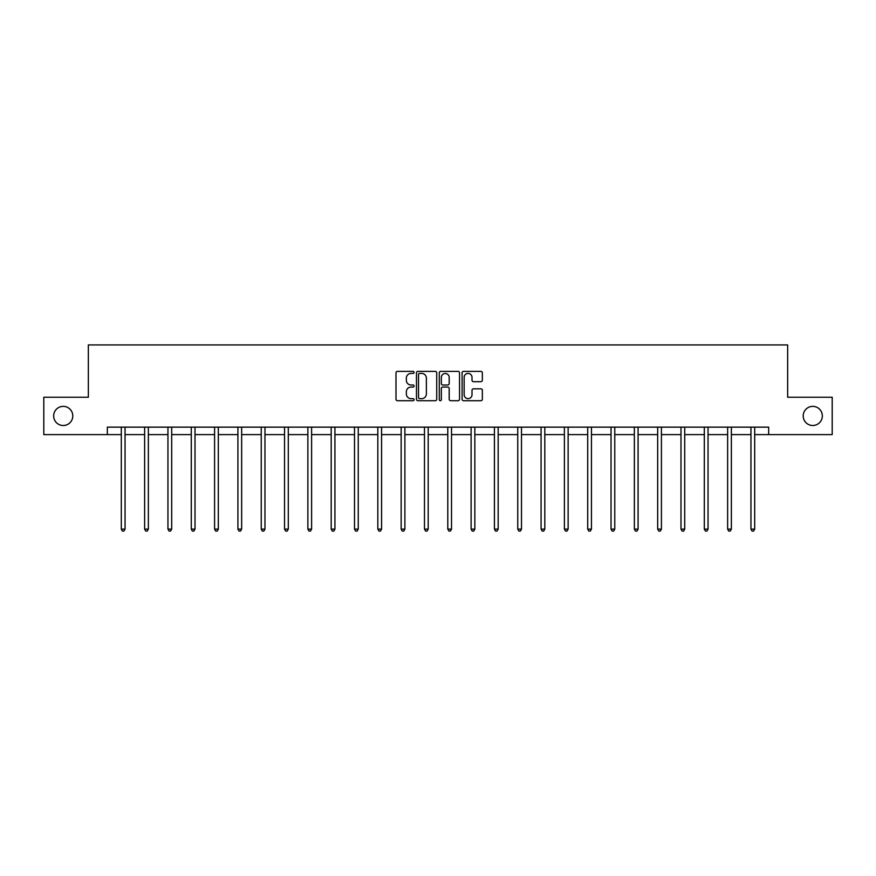 <?xml version="1.0" encoding="UTF-8"?>
<svg xmlns="http://www.w3.org/2000/svg" width="876" height="876" viewBox="0 0 876 876"><rect width="100%" height="100%" fill="white"/><g stroke="black" fill="none" stroke-linecap="round" stroke-linejoin="round"><path stroke-width="1.31" d="M414.085 372.388A1.029 1.029 0 0 0 413.056 371.369L397.463 371.369A1.467 1.467 0 0 0 395.996 372.837L395.996 399.248A1.467 1.467 0 0 0 397.463 400.715L413.056 400.715A1.029 1.029 0 0 0 414.085 399.686A1.029 1.029 0 0 0 413.056 398.657L411.041 398.657A4.698 4.698 0 0 1 406.344 393.959L406.344 391.758A4.698 4.698 0 0 1 411.041 387.061L413.056 387.061A1.029 1.029 0 0 0 414.085 386.042A1.029 1.029 0 0 0 413.056 385.013L411.041 385.013A4.698 4.698 0 0 1 406.344 380.315L406.344 378.114A4.698 4.698 0 0 1 411.041 373.417L413.056 373.417A1.029 1.029 0 0 0 414.085 372.388M803.204 415.936A9.57 9.57 0 0 0 812.764 425.506A9.57 9.57 0 0 0 822.334 415.936A9.57 9.57 0 0 0 812.764 406.365A9.57 9.57 0 0 0 803.204 415.936M53.666 415.936A9.57 9.57 0 0 0 63.236 425.506A9.57 9.57 0 0 0 72.796 415.936A9.57 9.57 0 0 0 63.236 406.365A9.57 9.57 0 0 0 53.666 415.936M480.88 381.706A1.467 1.467 0 0 0 482.347 380.239L482.347 372.837A1.467 1.467 0 0 0 480.88 371.369L463.568 371.369A1.467 1.467 0 0 0 462.101 372.837L462.101 399.248A1.467 1.467 0 0 0 463.568 400.715L480.88 400.715A1.467 1.467 0 0 0 482.347 399.248L482.347 390.291A1.467 1.467 0 0 0 480.88 388.824L473.478 388.824A1.467 1.467 0 0 0 472.011 390.291L472.011 394.737A3.92 3.92 0 0 1 468.08 398.657A3.92 3.92 0 0 1 464.16 394.737L464.16 377.348A3.92 3.92 0 0 1 468.08 373.417A3.92 3.92 0 0 1 472.011 377.348L472.011 380.239A1.467 1.467 0 0 0 473.478 381.706L480.88 381.706M107.332 434.616L43.8 434.616L43.8 397.244L88.345 397.244L88.345 344.925L787.655 344.925L787.655 397.244L832.2 397.244L832.2 434.616L768.668 434.616L768.668 427.149L107.332 427.149L107.332 434.616L121.304 434.616M436.719 372.837A1.467 1.467 0 0 0 435.252 371.369L417.94 371.369A1.467 1.467 0 0 0 416.472 372.837L416.472 399.248A1.467 1.467 0 0 0 417.94 400.715L435.252 400.715A1.467 1.467 0 0 0 436.719 399.248L436.719 372.837M440.748 371.369L458.06 371.369A1.467 1.467 0 0 1 459.528 372.837L459.528 399.248A1.467 1.467 0 0 1 458.06 400.715L450.658 400.715A1.467 1.467 0 0 1 449.191 399.248L449.191 388.528A1.467 1.467 0 0 0 447.724 387.061L442.807 387.061A1.467 1.467 0 0 0 441.34 388.528L441.34 399.686A1.029 1.029 0 0 1 440.31 400.715A1.029 1.029 0 0 1 439.281 399.686L439.281 372.837A1.467 1.467 0 0 1 440.748 371.369M125.049 434.616L144.628 434.616M148.362 434.616L167.951 434.616M171.685 434.616L191.275 434.616M195.009 434.616L214.587 434.616M218.332 434.616L237.911 434.616M241.645 434.616L261.234 434.616M264.968 434.616L284.547 434.616M288.292 434.616L307.87 434.616M311.604 434.616L331.194 434.616M334.928 434.616L354.506 434.616M358.251 434.616L377.83 434.616M381.564 434.616L401.153 434.616M404.887 434.616L424.477 434.616M428.211 434.616L447.789 434.616M451.523 434.616L471.113 434.616M474.847 434.616L494.436 434.616M498.17 434.616L517.749 434.616M521.494 434.616L541.072 434.616M544.806 434.616L564.396 434.616M568.13 434.616L587.708 434.616M591.453 434.616L611.032 434.616M614.766 434.616L634.355 434.616M638.089 434.616L657.668 434.616M661.413 434.616L680.991 434.616M684.725 434.616L704.315 434.616M708.049 434.616L727.638 434.616M731.372 434.616L750.951 434.616M754.696 434.616L768.668 434.616M419.549 373.417A1.029 1.029 0 0 0 418.52 374.446L418.52 397.627A1.029 1.029 0 0 0 419.549 398.657L421.674 398.657A4.698 4.698 0 0 0 426.371 393.959L426.371 378.114A4.698 4.698 0 0 0 421.674 373.417L419.549 373.417M449.191 377.414A3.92 3.92 0 0 0 445.26 373.494A3.92 3.92 0 0 0 441.34 377.414L441.34 383.546A1.467 1.467 0 0 0 442.807 385.013L447.724 385.013A1.467 1.467 0 0 0 449.191 383.546L449.191 377.414M125.246 427.149L125.158 427.368A1.5 1.5 0 0 0 125.049 427.926L125.049 529.126L121.304 529.126L121.304 427.926A1.5 1.5 0 0 0 121.206 427.368L121.118 427.149M125.049 529.126L123.921 531.075L122.432 531.075L121.304 529.126M148.559 427.149L148.471 427.368A1.5 1.5 0 0 0 148.362 427.926L148.362 529.126L144.628 529.126L144.628 427.926A1.5 1.5 0 0 0 144.518 427.368L144.43 427.149M148.362 529.126L147.245 531.075L145.755 531.075L144.628 529.126M171.882 427.149L171.795 427.368A1.5 1.5 0 0 0 171.685 427.926L171.685 529.126L167.951 529.126L167.951 427.926A1.5 1.5 0 0 0 167.842 427.368L167.754 427.149M171.685 529.126L170.568 531.075L169.068 531.075L167.951 529.126M195.206 427.149L195.118 427.368A1.5 1.5 0 0 0 195.009 427.926L195.009 529.126L191.275 529.126L191.275 427.926A1.5 1.5 0 0 0 191.165 427.368L191.077 427.149M195.009 529.126L193.881 531.075L192.391 531.075L191.275 529.126M218.518 427.149L218.431 427.368A1.5 1.5 0 0 0 218.332 427.926L218.332 529.126L214.587 529.126L214.587 427.926A1.5 1.5 0 0 0 214.478 427.368L214.39 427.149M218.332 529.126L217.204 531.075L215.715 531.075L214.587 529.126M241.842 427.149L241.754 427.368A1.5 1.5 0 0 0 241.645 427.926L241.645 529.126L237.911 529.126L237.911 427.926A1.5 1.5 0 0 0 237.801 427.368L237.714 427.149M241.645 529.126L240.528 531.075L239.028 531.075L237.911 529.126M265.165 427.149L265.078 427.368A1.5 1.5 0 0 0 264.968 427.926L264.968 529.126L261.234 529.126L261.234 427.926A1.5 1.5 0 0 0 261.125 427.368L261.037 427.149M264.968 529.126L263.851 531.075L262.351 531.075L261.234 529.126M288.489 427.149L288.401 427.368A1.5 1.5 0 0 0 288.292 427.926L288.292 529.126L284.547 529.126L284.547 427.926A1.5 1.5 0 0 0 284.437 427.368L284.35 427.149M288.292 529.126L287.164 531.075L285.675 531.075L284.547 529.126M311.801 427.149L311.714 427.368A1.5 1.5 0 0 0 311.604 427.926L311.604 529.126L307.87 529.126L307.87 427.926A1.5 1.5 0 0 0 307.761 427.368L307.673 427.149M311.604 529.126L310.487 531.075L308.987 531.075L307.87 529.126M335.125 427.149L335.037 427.368A1.5 1.5 0 0 0 334.928 427.926L334.928 529.126L331.194 529.126L331.194 427.926A1.5 1.5 0 0 0 331.084 427.368L330.997 427.149M334.928 529.126L333.811 531.075L332.311 531.075L331.194 529.126M358.448 427.149L358.361 427.368A1.5 1.5 0 0 0 358.251 427.926L358.251 529.126L354.506 529.126L354.506 427.926A1.5 1.5 0 0 0 354.408 427.368L354.309 427.149M358.251 529.126L357.123 531.075L355.634 531.075L354.506 529.126M381.761 427.149L381.673 427.368A1.5 1.5 0 0 0 381.564 427.926L381.564 529.126L377.83 529.126L377.83 427.926A1.5 1.5 0 0 0 377.72 427.368L377.633 427.149M381.564 529.126L380.447 531.075L378.958 531.075L377.83 529.126M405.084 427.149L404.997 427.368A1.5 1.5 0 0 0 404.887 427.926L404.887 529.126L401.153 529.126L401.153 427.926A1.5 1.5 0 0 0 401.044 427.368L400.956 427.149M404.887 529.126L403.77 531.075L402.27 531.075L401.153 529.126M428.408 427.149L428.32 427.368A1.5 1.5 0 0 0 428.211 427.926L428.211 529.126L424.477 529.126L424.477 427.926A1.5 1.5 0 0 0 424.367 427.368L424.28 427.149M428.211 529.126L427.083 531.075L425.594 531.075L424.477 529.126M451.72 427.149L451.633 427.368A1.5 1.5 0 0 0 451.523 427.926L451.523 529.126L447.789 529.126L447.789 427.926A1.5 1.5 0 0 0 447.68 427.368L447.592 427.149M451.523 529.126L450.406 531.075L448.917 531.075L447.789 529.126M475.044 427.149L474.956 427.368A1.5 1.5 0 0 0 474.847 427.926L474.847 529.126L471.113 529.126L471.113 427.926A1.5 1.5 0 0 0 471.003 427.368L470.916 427.149M474.847 529.126L473.73 531.075L472.23 531.075L471.113 529.126M498.367 427.149L498.28 427.368A1.5 1.5 0 0 0 498.17 427.926L498.17 529.126L494.436 529.126L494.436 427.926A1.5 1.5 0 0 0 494.327 427.368L494.239 427.149M498.17 529.126L497.042 531.075L495.553 531.075L494.436 529.126M521.691 427.149L521.592 427.368A1.5 1.5 0 0 0 521.494 427.926L521.494 529.126L517.749 529.126L517.749 427.926A1.5 1.5 0 0 0 517.639 427.368L517.552 427.149M521.494 529.126L520.366 531.075L518.877 531.075L517.749 529.126M545.003 427.149L544.916 427.368A1.5 1.5 0 0 0 544.806 427.926L544.806 529.126L541.072 529.126L541.072 427.926A1.5 1.5 0 0 0 540.963 427.368L540.875 427.149M544.806 529.126L543.689 531.075L542.189 531.075L541.072 529.126M568.327 427.149L568.239 427.368A1.5 1.5 0 0 0 568.13 427.926L568.13 529.126L564.396 529.126L564.396 427.926A1.5 1.5 0 0 0 564.286 427.368L564.199 427.149M568.13 529.126L567.013 531.075L565.513 531.075L564.396 529.126M591.65 427.149L591.563 427.368A1.5 1.5 0 0 0 591.453 427.926L591.453 529.126L587.708 529.126L587.708 427.926A1.5 1.5 0 0 0 587.599 427.368L587.511 427.149M591.453 529.126L590.325 531.075L588.836 531.075L587.708 529.126M614.963 427.149L614.875 427.368A1.5 1.5 0 0 0 614.766 427.926L614.766 529.126L611.032 529.126L611.032 427.926A1.5 1.5 0 0 0 610.922 427.368L610.835 427.149M614.766 529.126L613.649 531.075L612.149 531.075L611.032 529.126M638.286 427.149L638.199 427.368A1.5 1.5 0 0 0 638.089 427.926L638.089 529.126L634.355 529.126L634.355 427.926A1.5 1.5 0 0 0 634.246 427.368L634.158 427.149M638.089 529.126L636.972 531.075L635.472 531.075L634.355 529.126M661.61 427.149L661.522 427.368A1.5 1.5 0 0 0 661.413 427.926L661.413 529.126L657.668 529.126L657.668 427.926A1.5 1.5 0 0 0 657.569 427.368L657.482 427.149M661.413 529.126L660.285 531.075L658.796 531.075L657.668 529.126M684.923 427.149L684.835 427.368A1.5 1.5 0 0 0 684.725 427.926L684.725 529.126L680.991 529.126L680.991 427.926A1.5 1.5 0 0 0 680.882 427.368L680.794 427.149M684.725 529.126L683.608 531.075L682.119 531.075L680.991 529.126M708.246 427.149L708.158 427.368A1.5 1.5 0 0 0 708.049 427.926L708.049 529.126L704.315 529.126L704.315 427.926A1.5 1.5 0 0 0 704.205 427.368L704.118 427.149M708.049 529.126L706.932 531.075L705.432 531.075L704.315 529.126M731.57 427.149L731.482 427.368A1.5 1.5 0 0 0 731.372 427.926L731.372 529.126L727.638 529.126L727.638 427.926A1.5 1.5 0 0 0 727.529 427.368L727.441 427.149M731.372 529.126L730.245 531.075L728.755 531.075L727.638 529.126M754.882 427.149L754.794 427.368A1.5 1.5 0 0 0 754.696 427.926L754.696 529.126L750.951 529.126L750.951 427.926A1.5 1.5 0 0 0 750.841 427.368L750.754 427.149M754.696 529.126L753.568 531.075L752.079 531.075L750.951 529.126"/></g></svg>
